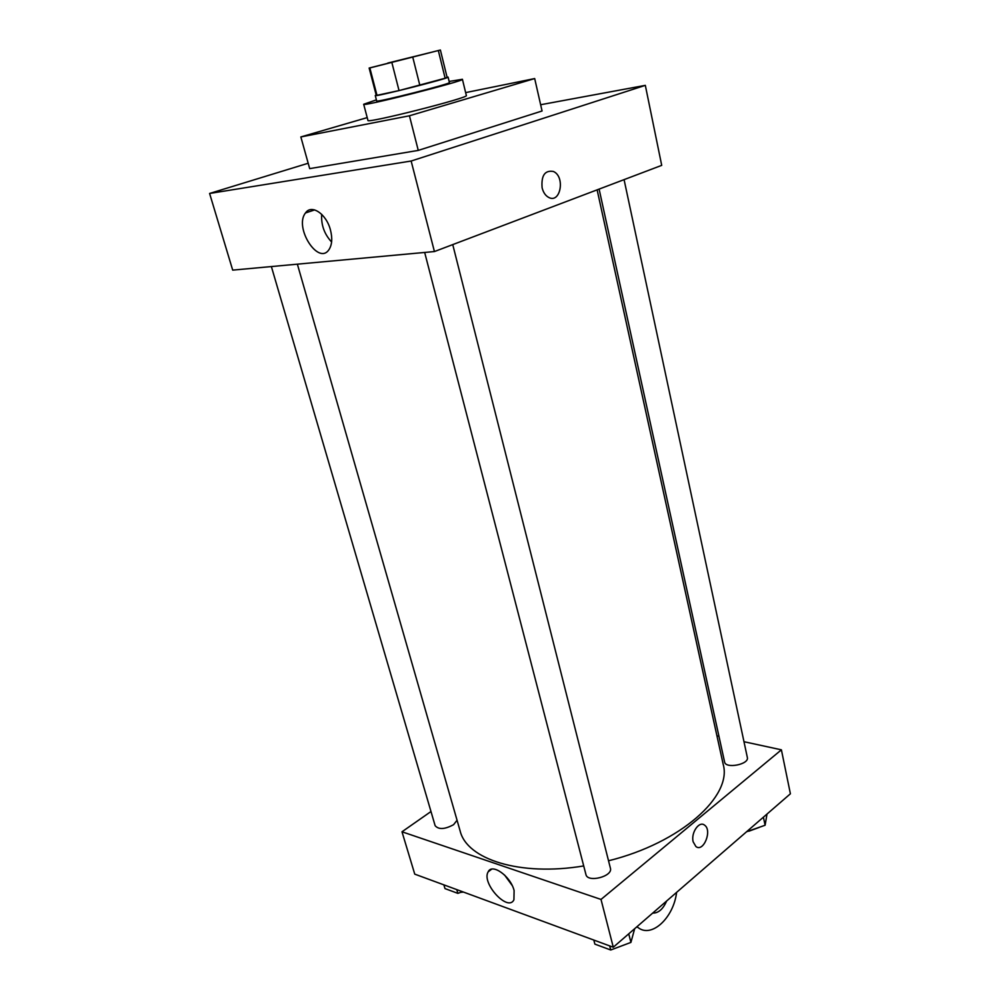 <?xml version="1.0" encoding="UTF-8"?>
<svg xmlns="http://www.w3.org/2000/svg" width="1000" height="1000" viewBox="0 0 1000 1000"><rect width="100%" height="100%" fill="white"/><g stroke="black" fill="none" stroke-linecap="round" stroke-linejoin="round"><path stroke-width="1.5" d="M387.812 63.05L430.913 52.4L387.812 63.05M369.85 67.95L440.387 50.012L369.137 68.037L369.85 67.95L376.987 95.325L399.038 90.575L391.912 62.713M440.387 50.012L447.1 77.362L445.138 78.238L438.363 50.688M399.038 90.575L445.138 78.238M376.987 95.325L376.25 95.288L369.137 68.037M376.175 95.037L375.262 95.538C373.488 97.487 450.562 77.975 448.075 77.112L447.038 77.112M448.075 77.112L449.412 82.55C451.938 83.575 374.95 103.05 376.675 100.95L375.262 95.538M419.85 85.363L412.837 57.438M449.137 81.45L462.413 79.287C466.025 80.625 361.163 107.163 363.688 104.262L376.4 99.862M462.413 79.287L466.35 95.525C470.1 97.537 365.613 123.975 367.95 120.425L363.688 104.262M465.65 92.613L534.688 78.562L409.438 115.787L300.85 136.938L367.212 117.613M534.688 78.562L542.062 110.988L418.263 150.4L309.688 168.625L300.85 136.938M418.263 150.4L409.438 115.787M308.188 163.25L209.6 193.463L411.15 161.025L645.325 85.363L540.638 104.738M209.6 193.463L232.7 270.125L434.425 251.55L661.712 165.362L645.325 85.363M330.438 229.913C332.562 238.3 332.075 244.887 328.95 249.662C318.35 265.837 293.788 227.325 305.5 212.95C311.425 203.863 326.35 213.85 330.438 229.913M434.425 251.55L411.15 161.025M542.112 187.825C541.112 175.487 544.875 170.037 553.4 171.475C565.438 176.55 560.588 203.85 548.775 197.463C545.525 195.738 543.312 192.525 542.112 187.825C541.112 175.487 544.875 170.037 553.4 171.475L553.4 171.475C565.425 176.55 560.575 203.85 548.763 197.463M321.675 214.312C321.037 224.938 324.35 234.163 331.6 241.988M597.125 189.862L723.2 764.362C732.463 796.05 680.8 842.95 608.538 860.775M583.713 865.938C519.763 876.587 466.825 859.338 460.125 830.925L297.375 264.175M271.375 266.562L435.138 825.7C438.675 829.737 444.812 829.4 453.575 824.688L457.062 820.238M624.075 179.638L747.337 757.463C749.425 764.412 725.512 769.1 724.575 761.938L599.113 189.1M452.75 244.6L610.4 868.175C613.175 876.438 587.475 883.075 585.925 874.488L424.675 252.45M781.4 749.825L743.975 741.712L781.4 749.825L601.013 899.438L781.4 749.825L790.4 793.787L613.288 947.225L601.013 899.438L401.987 831.787L601.013 899.438M718.95 736.275L716.95 735.85L718.95 736.275M401.987 831.787L430.988 811.525L401.987 831.787L414.75 874.137L613.288 947.225M443.875 884.862L444.975 888.587L457.875 893.363L462.45 891.7M457.875 893.363L456.775 889.6M463.438 892.062L460.688 892.337M593.812 940.05L594.875 944.125L610.737 950L630.913 942.412L634.663 928.7M630.913 942.412L628.75 933.838M610.737 950L609.688 945.888M624.025 945L615.175 948.337M746.55 831.775L765.113 825.238L767 814.062M765.113 825.238L763.4 817.175M759.112 827.45L748.938 831.188M514.1 890.512L513.925 899.8C507.962 912.425 481.087 882.962 488.188 871.8C492.062 862.975 510.6 876.188 514.1 890.512M504.513 874.963L512.112 885.362M693.162 841.812C690.725 832.875 699.163 820.6 704.525 825.125C712.513 830.238 703.512 852.725 695.9 846.525L693.162 841.812C690.725 832.875 699.163 820.6 704.525 825.125L704.525 825.125C712.513 830.238 703.5 852.725 695.9 846.525M637 926.688L637.913 927.425C651.425 938.612 673.612 917.875 676.6 892.375M666.65 900.987C663.05 909.175 658.4 913.213 652.675 913.1M305.5 212.95L314.675 209.9M488.188 871.8L491.65 869.188M637.913 927.425L636.65 926.988"/></g></svg>
